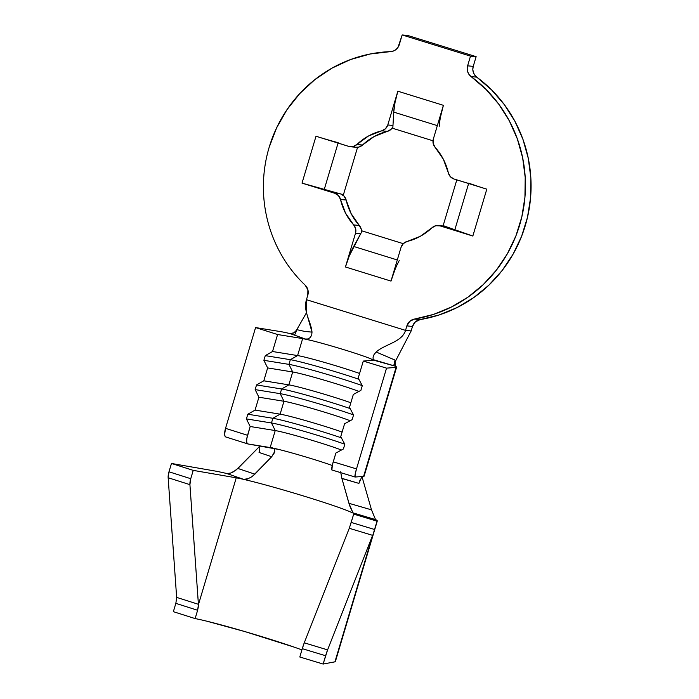 <?xml version="1.0" encoding="UTF-8"?>
<svg xmlns="http://www.w3.org/2000/svg" width="699" height="699" viewBox="0 0 699 699"><rect width="100%" height="100%" fill="white"/><g stroke="black" fill="none" stroke-linecap="round" stroke-linejoin="round"><path stroke-width="1.05" d="M395.468 366.232L373.886 360.23L373.135 359.164L373.083 357.067L374.087 354.472L376.141 352.008L395.049 360.081L394.813 364.266L395.468 366.232A62.421 2.866 -163.4 0 1 396.604 367.193A62.421 2.866 -163.4 0 1 396.088 367.394L386.538 368.137L356.499 468.907L333.24 461.838A8.571 1.014 106.9 0 0 331.824 469.955A8.571 1.014 106.9 0 0 331.876 469.955L332.383 464.975L335.861 453.048L343.419 448.959L344.817 444.276L340.745 436.648L344.59 423.76L352.147 419.662L353.545 414.979L349.483 407.351L353.327 394.463L360.885 390.374L362.283 385.682L358.211 378.054L363.279 361.068L386.538 368.137L363.279 361.068L358.211 378.054L362.283 385.682L360.885 390.374L353.327 394.463L349.483 407.351L353.545 414.979L352.147 419.662L344.59 423.76L340.745 436.648L344.817 444.276L343.419 448.959L335.861 453.048L333.24 461.838L356.499 468.907L386.538 368.137L396.088 367.394A62.421 2.866 16.6 0 0 395.468 366.232L371.449 359.12A37.947 1.739 -163.4 0 0 311.23 340.465L302.658 338.578L297.591 355.573L290.338 359.688L297.591 355.573L272.531 351.51L265.279 355.634L290.338 359.688A44.063 2.018 -163.4 0 1 358.858 379.26A44.063 2.018 16.6 0 0 290.338 359.688L288.94 364.38L290.338 359.688L265.279 355.634L263.881 360.317L288.94 364.38A44.063 2.018 -163.4 0 1 322.379 372.969A44.063 2.018 -163.4 0 1 362.257 385.638A44.063 2.018 16.6 0 0 322.379 372.969A44.063 2.018 16.6 0 0 288.94 364.38L263.881 360.317L267.638 367.919L292.698 371.973L288.94 364.38L292.698 371.973A37.947 1.739 -163.4 0 1 324.336 380.204A37.947 1.739 -163.4 0 1 358.91 391.44A37.947 1.739 16.6 0 0 324.336 380.204A37.947 1.739 16.6 0 0 292.698 371.973L288.853 384.861L281.61 388.985L288.853 384.861L263.794 380.806L256.542 384.931L281.61 388.985A44.063 2.018 -163.4 0 1 350.12 408.557A44.063 2.018 16.6 0 0 281.61 388.985L280.212 393.668L281.61 388.985L256.542 384.931L255.152 389.614L280.212 393.668A44.063 2.018 -163.4 0 1 313.641 402.257A44.063 2.018 -163.4 0 1 353.528 414.935A44.063 2.018 16.6 0 0 313.641 402.257A44.063 2.018 16.6 0 0 280.212 393.668L255.152 389.614L258.91 397.215L283.969 401.27L280.212 393.668L283.969 401.27A37.947 1.739 -163.4 0 1 315.599 409.492A37.947 1.739 -163.4 0 1 350.173 420.737A37.947 1.739 16.6 0 0 315.599 409.492A37.947 1.739 16.6 0 0 283.969 401.27L280.124 414.158L272.872 418.282L280.124 414.158L255.065 410.103L247.813 414.219L272.872 418.282A44.063 2.018 -163.4 0 1 341.392 437.845A44.063 2.018 16.6 0 0 272.872 418.282L271.474 422.965L272.872 418.282L247.813 414.219L246.415 418.911L271.474 422.965A44.063 2.018 -163.4 0 1 304.913 431.554A44.063 2.018 -163.4 0 1 344.79 444.232A44.063 2.018 16.6 0 0 304.913 431.554A44.063 2.018 16.6 0 0 271.474 422.965L246.415 418.911L250.172 426.504L275.231 430.567L271.474 422.965L275.231 430.567A37.947 1.739 -163.4 0 1 306.87 438.789A37.947 1.739 -163.4 0 1 341.444 450.025A37.947 1.739 16.6 0 0 306.87 438.789A37.947 1.739 16.6 0 0 275.231 430.567L270.172 447.552L247.944 443.952A8.571 2.848 -72.5 0 1 247.813 443.926A8.571 2.848 -72.5 0 1 247.551 435.294L225.541 428.338A8.571 2.848 107.5 0 0 225.794 436.971A8.571 2.848 107.5 0 0 225.934 437.006L225.034 436.202L224.641 434.28L225.541 428.338L255.581 327.569L225.541 428.338L247.551 435.294L250.172 426.504L246.834 438.465L246.651 441.226L247.044 443.157L247.944 443.952L278.744 449.44A37.947 1.739 16.6 0 1 332.261 465.49A37.947 1.739 16.6 0 0 278.744 449.44A37.947 1.739 16.6 0 0 270.172 447.552L275.231 430.567L250.172 426.504L246.415 418.911L247.813 414.219L255.065 410.103L258.91 397.215L255.065 410.103L280.124 414.158A37.947 1.739 -163.4 0 1 342.117 432.061A37.947 1.739 16.6 0 0 280.124 414.158L283.969 401.27L258.91 397.215L255.152 389.614L256.542 384.931L263.794 380.806L267.638 367.919L263.794 380.806L288.853 384.861A37.947 1.739 -163.4 0 1 350.846 402.764A37.947 1.739 16.6 0 0 288.853 384.861L292.698 371.973L267.638 367.919L263.881 360.317L265.279 355.634L272.531 351.51L277.59 334.524L302.658 338.578L277.59 334.524L255.581 327.569L280.64 331.623A62.421 2.866 -163.4 0 1 290.277 333.641L294.209 332.68L297.023 329.71L294.742 334.725L297.023 329.71L304.519 331.378L312.007 332.139L306.782 313.737L306.459 299.696C302.947 311.474 310.976 321.173 312.007 332.139L311.702 335.136L310.216 337.582L307.927 338.963L305.472 339.041L290.277 333.641A62.421 2.866 16.6 0 0 280.64 331.623L255.581 327.569L277.59 334.524L272.531 351.51L297.591 355.573A37.947 1.739 -163.4 0 1 359.583 373.467A37.947 1.739 16.6 0 0 297.591 355.573L302.658 338.578A37.947 1.739 -163.4 0 1 311.23 340.465A37.947 1.739 -163.4 0 1 371.449 359.12L373.886 360.23L373.135 359.164L373.083 357.067L374.087 354.472L376.141 352.008C384.974 344.1 402.012 342.169 405.534 330.382L306.459 299.696L307.796 295.205A9.795 9.524 95.5 0 0 305.175 285.175A134.645 130.993 95.5 0 1 269.15 147.34A134.645 130.993 95.5 0 1 390.453 51.621L370.243 53.98L350.601 59.52L332.025 68.118L314.943 79.546L299.784 93.552L286.905 109.787L276.612 127.865L269.15 147.34C265.55 159.442 263.637 171.805 263.409 184.44C263.191 197.074 264.676 209.49 267.866 221.679C271.046 233.868 275.808 245.358 282.151 256.149C288.495 266.948 296.166 276.621 305.175 285.175L307.892 289.797L307.796 295.205L306.459 299.696L405.534 330.382L406.87 325.891L412.506 326.433L411.169 330.924L405.534 330.382L406.87 325.891L409.745 321.348L414.516 319.05L420.151 319.592A134.645 130.993 -84.5 0 0 527.457 217.441A134.645 130.993 -84.5 0 0 476.77 77.152L471.135 76.61A134.645 130.993 95.5 0 1 521.821 216.908A134.645 130.993 95.5 0 1 414.516 319.05L433.345 314.463L451.318 307.088L468.068 297.084L483.201 284.659L496.412 270.094L507.404 253.711L515.932 235.843L521.821 216.908L524.932 197.293L525.211 177.441L522.642 157.773L517.286 138.734L509.256 120.717L498.728 104.125L485.927 89.315L471.135 76.61L469.038 74.496L467.683 71.814L467.185 68.825L467.605 65.828L470.497 56.121L476.133 56.654L473.24 66.361L467.605 65.828L470.497 56.121L402.17 34.95L407.805 35.492L476.133 56.654L470.497 56.121L402.17 34.95L397.984 47.392L395.949 49.585L393.354 51.044L390.453 51.621A9.795 9.524 95.5 0 0 399.278 44.657L402.17 34.95L407.805 35.492L476.133 56.654L473.24 66.361A9.795 9.524 -84.5 0 0 476.77 77.152L474.673 75.029L473.319 72.347L472.821 69.367L473.24 66.361L467.605 65.828A9.795 9.524 95.5 0 0 471.135 76.61L476.77 77.152L491.563 89.856L504.355 104.658L514.892 121.25L522.922 139.267L528.278 158.315L530.847 177.983L530.567 197.834L527.457 217.441L521.568 236.384L513.04 254.244L502.048 270.635L488.837 285.201L473.704 297.625L456.954 307.63L438.981 315.004L420.151 319.592A9.795 9.524 -84.5 0 0 412.506 326.433L415.372 321.889L420.151 319.592L414.516 319.05A9.795 9.524 95.5 0 0 406.87 325.891L412.506 326.433L411.169 330.924L405.534 330.382C402.012 342.169 384.974 344.1 376.141 352.008L395.049 360.081L393.817 365.42L395.049 360.081L395.188 365.918M440.588 116.576L443.393 105.322L433.328 139.084A8.571 8.336 95.5 0 0 435.162 147.384A56.916 55.37 95.5 0 1 448.33 172.81A8.571 8.336 95.5 0 0 454.001 179.005L486.81 189.167L472.839 236.035L440.029 225.873L445.228 226.371L472.839 236.035L440.029 225.873L435.739 225.733L431.938 227.804L420.379 236.271L407.115 241.461L403.332 243.567L401.06 247.324L390.994 281.085L345.446 266.974L355.511 233.213L360.71 233.711L349.325 255.817L345.446 266.974L355.511 233.213L355.669 228.8L353.668 224.903L345.489 213.073L340.509 199.477L338.482 195.606L334.838 193.282L302.02 183.121L340.037 193.78L334.838 193.282L302.02 183.121L316 136.253L348.81 146.414L353.1 146.554L356.901 144.483L368.46 136.017L381.715 130.827L385.498 128.721L387.779 124.972L397.845 91.211L395.04 102.465L393.729 112.12L392.978 125.462L387.779 124.972L397.845 91.211L443.393 105.322L433.328 139.084L433.17 143.487L435.162 147.384L443.349 159.215L448.33 172.81L450.357 176.69L454.001 179.005L476.456 185.847M327.429 139.678L348.81 146.414A8.571 8.336 95.5 0 0 350.435 146.746L356.071 147.279A8.571 8.336 -84.5 0 0 362.536 145.025L374.096 136.558L387.351 131.368L391.134 129.263L392.899 126.834A8.571 8.336 -84.5 0 1 387.351 131.368A56.916 55.37 -84.5 0 0 362.536 145.025L356.901 144.483A56.916 55.37 95.5 0 1 381.715 130.827L387.351 131.368L381.715 130.827A8.571 8.336 95.5 0 0 387.779 124.972L392.978 125.462L392.812 128.345L393.729 112.12L437.338 125.628L393.729 112.12A30.599 6.938 107.2 0 1 397.845 91.211L443.393 105.322A30.599 6.938 -72.8 0 0 439.278 126.231M468.741 183.129A30.599 1.407 -163.4 0 0 486.81 189.167L472.839 236.035A30.599 1.407 16.6 0 1 454.769 229.997L468.627 183.531L454.769 229.997L445.228 226.371L440.029 225.873A8.571 8.336 95.5 0 0 431.938 227.804A56.916 55.37 95.5 0 1 407.115 241.461A8.571 8.336 95.5 0 0 401.06 247.324L390.994 281.085L394.874 269.928M363.279 361.068L372.829 360.317L363.279 361.068M371.449 359.12A37.947 1.739 -163.4 0 1 373.144 360.195A37.947 1.739 -163.4 0 1 372.829 360.317L371.449 359.12M396.604 367.193L364.118 476.168A62.421 2.866 16.6 0 1 363.602 476.369L396.088 367.394L363.602 476.369L355.136 477.033A8.571 1.014 -73.1 0 1 355.083 477.024A8.571 1.014 -73.1 0 1 356.499 468.907L355.083 474.682L355.136 477.033L363.602 476.369A62.421 2.866 16.6 0 0 363.795 475.713M399.234 260.57A30.599 6.938 -72.8 0 0 390.994 281.085L345.446 266.974A30.599 6.938 107.2 0 1 353.685 246.459L397.294 259.967L353.685 246.459L360.71 233.711L355.511 233.213A8.571 8.336 95.5 0 0 353.668 224.903L359.303 225.445L353.668 224.903A56.916 55.37 95.5 0 1 340.509 199.477L346.145 200.019A56.916 55.37 -84.5 0 0 359.303 225.445A8.571 8.336 -84.5 0 1 361.435 232.391L361.304 229.342L359.303 225.445L351.125 213.614L346.145 200.019L344.118 196.139L340.474 193.824M355.826 147.262L358.736 147.096L362.536 145.025L356.901 144.483A8.571 8.336 95.5 0 1 350.435 146.746M438.395 225.55L444.031 226.083A8.571 8.336 -84.5 0 1 444.739 226.188L442.362 226.1M394.795 362.458L411.169 330.924L394.795 362.458M295.957 331.143L306.503 312.68L295.957 331.143M259.434 445.848L259.425 445.813C260.011 447.019 259.888 449.221 259.049 452.454L259.757 449.029M360.029 480.091L358.91 483.393L341.855 478.326M301.907 649.904A63.653 2.918 16.6 0 0 245.917 631.887A63.653 2.918 16.6 0 0 195.135 618.589L173.361 611.677L175.842 603.351L176.664 597.741A8.571 3.084 107.6 0 0 176.646 597.392L168.153 477.74L168.983 471.79L171.465 463.463L168.983 471.79L190.748 478.701L193.23 470.375L190.748 478.701L189.918 484.652L198.411 604.303A8.571 3.084 -72.4 0 1 198.437 604.652L236.245 477.828L193.23 470.375L171.465 463.463L214.471 470.916A88.126 4.045 -163.4 0 1 226.738 473.511A88.126 4.045 16.6 0 0 214.471 470.916L171.465 463.463L193.23 470.375L236.245 477.828A63.653 2.918 -163.4 0 1 243.715 479.383L226.738 473.511L230.591 473.074L235.694 470.375L259.574 446.425L237.887 468.461L254.882 474.167L271.71 456.727L259.049 452.454L271.71 456.727L252.82 476.01M361.942 476.535L371.51 509.851L375.258 518.894L371.51 509.851L361.942 476.535M247.848 478.78L245.305 479.365L248.704 480.571A63.653 2.918 -163.4 0 1 307.481 497.199A63.653 2.918 -163.4 0 1 351.51 512.419L352.846 512.682L349.736 505.893L341.898 478.474L348.932 503.306L371.51 509.851L348.932 503.306L353.152 513.284A63.653 2.918 -163.4 0 1 353.694 514.106L377.041 521.174A88.126 4.045 16.6 0 0 375.826 519.698L353.152 513.284A63.653 2.918 -163.4 0 1 353.825 513.983A63.653 2.918 -163.4 0 1 353.694 514.106L350.138 525.875M271.815 456.613L274.759 451.423L274.392 449.186L272.47 447.884L274.392 449.186L274.759 451.423L273.72 454.132M372.742 535.015A8.571 0.76 -73.2 0 1 372.611 535.347L349.273 528.287L304.257 642.818L327.595 649.887L304.257 642.818L349.273 528.287L372.611 535.347L327.595 649.887A8.571 0.76 -73.2 0 0 325.62 655.732L302.283 648.672L304.257 642.818A8.571 0.76 106.8 0 0 302.283 648.672L299.801 656.99L323.139 664.05L325.62 655.732L302.283 648.672L299.801 656.99L323.139 664.05L334.935 661.831A88.126 4.045 16.6 0 0 335.371 661.586L377.285 520.982A88.126 4.045 -163.4 0 1 377.041 521.174L334.935 661.831L372.742 535.015A8.571 0.76 -73.2 0 1 372.611 535.347L327.595 649.887L323.139 664.05L334.935 661.831L335.144 661.149M195.135 618.589L197.616 610.271L195.135 618.589L173.361 611.677L175.842 603.351L176.664 597.741A8.571 3.084 107.6 0 0 176.646 597.392L198.411 604.303L176.646 597.392L168.153 477.74L189.918 484.652L198.411 604.303A8.571 3.084 -72.4 0 1 198.437 604.652L236.245 477.828A63.653 2.918 -163.4 0 1 243.715 479.383L248.704 480.571A63.653 2.918 -163.4 0 1 307.481 497.199A63.653 2.918 -163.4 0 1 351.51 512.419L375.826 519.698A88.126 4.045 -163.4 0 1 377.285 520.982M349.404 527.955A8.571 0.76 106.8 0 1 349.273 528.287A8.571 0.76 106.8 0 0 349.404 527.955L353.694 514.106L377.041 521.174L374.559 529.493L351.213 522.433L374.559 529.493M198.437 604.652L197.616 610.271L175.842 603.351L197.616 610.271L198.35 606.723M207.131 621.271L245.209 631.678L294.244 647.152M361.977 476.491L358.91 483.393L341.898 478.474L340.631 471.851M237.887 468.461L254.882 474.167L251.614 476.875L248.145 478.666L243.715 479.383L226.738 473.511L230.591 473.074L233.09 472.017L237.887 468.461M168.153 477.74L189.918 484.652A8.571 3.084 -72.4 0 1 190.748 478.701L168.983 471.79A8.571 3.084 107.6 0 0 168.153 477.74M360.71 233.711L362.222 230.958L403.236 243.663L362.222 230.958L360.71 233.711M432.996 140.787L392.812 128.345L432.996 140.787M445.228 226.371L443.175 225.585L456.805 179.87L443.175 225.585L445.228 226.371M354.445 146.956L354.009 146.912M355.005 147.183L357.416 147.821L355.974 147.279L357.416 147.821L343.445 194.698L340.037 193.78L343.445 194.698L357.416 147.821L355.005 147.183M338.194 142.683A30.599 1.407 -163.4 0 1 316 136.253L302.02 183.121A30.599 1.407 16.6 0 0 324.222 189.551L338.071 143.085L324.222 189.551L340.037 193.78L334.838 193.282A8.571 8.336 95.5 0 1 340.509 199.477L346.145 200.019A8.571 8.336 -84.5 0 0 341.234 194.104M312.007 332.139L311.702 335.136L310.216 337.582L307.927 338.963L305.472 339.041L290.277 333.641L293.755 332.969L297.023 329.71M247.813 443.926L225.794 436.971M355.083 477.024L331.824 469.955"/></g></svg>
